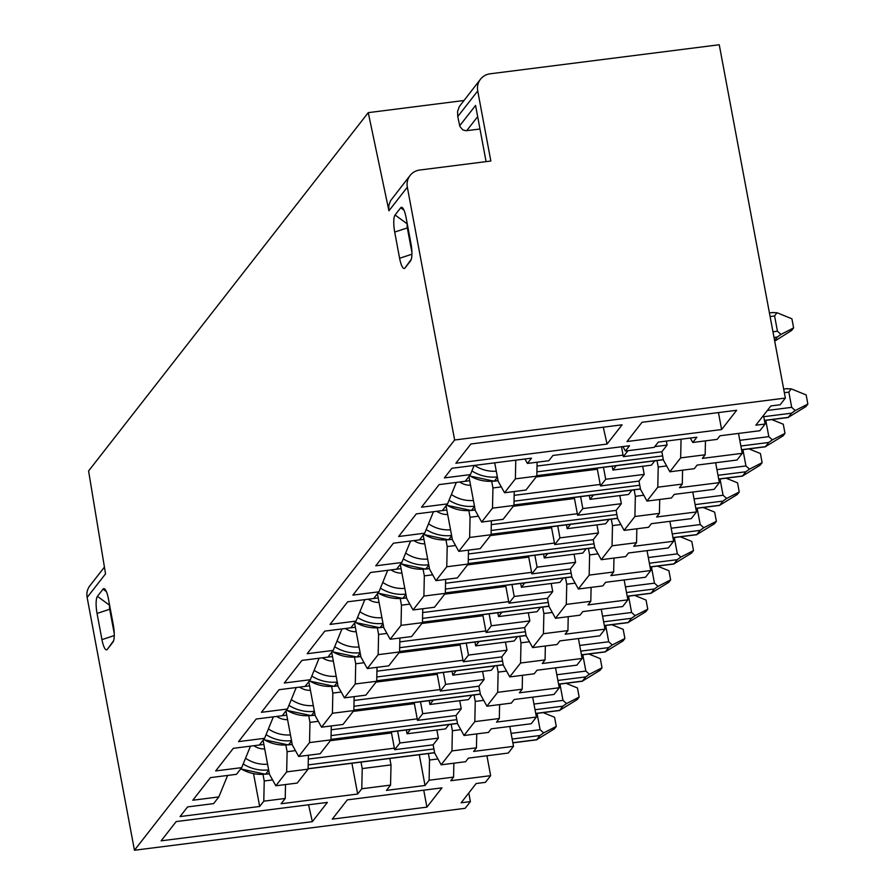 <?xml version="1.0" encoding="UTF-8"?>
<svg xmlns="http://www.w3.org/2000/svg" width="895" height="895" viewBox="0 0 895 895"><rect width="100%" height="100%" fill="white"/><g stroke="black" fill="none" stroke-linecap="round" stroke-linejoin="round"><path stroke-width="1.34" d="M104.435 567.094L89.903 585.71A15.909 15.002 38 0 0 87.139 597.446L134.451 850.25L465.165 808.308L470.39 801.618L461.126 802.793L476.162 783.528L485.426 782.353L490.65 775.663L486.925 755.76M470.39 801.618L468.779 792.992M763.491 415.403L765.102 424.029L755.839 425.203L770.875 405.938L780.138 404.764L785.362 398.074L454.638 440.004L407.337 187.2A15.909 15.002 -142 0 1 410.1 175.465A15.909 15.002 -142 0 1 419.789 170.028L490.84 161.022L477.729 90.966A15.909 15.002 -142 0 1 480.492 79.23A15.909 15.002 -142 0 1 490.191 73.793L719.244 44.75L785.362 398.074M479.988 129.014L466.038 130.737L462.804 129.92L459.862 126.408L457.748 116.563L477.729 90.966M394.639 749.686L399.864 742.995L438.371 738.106L433.146 744.808L394.639 749.686L391.305 731.864M441.179 764.811L434.813 753.321M451.953 750.916L441.101 764.822L465.601 761.712L468.409 758.11L508.293 753.053L513.517 746.352L473.634 751.42L476.442 747.817L451.953 750.916L452.378 730.734L460.813 729.66M448.943 724.558L445.553 728.899L407.057 733.777L410.447 729.436M476.744 733.9L476.442 747.817M417.506 720.385L422.731 713.684L461.238 708.806L456.014 715.508L417.506 720.385L414.172 702.564M464.046 735.511L457.692 724.021M464.013 735.511L488.469 732.412L491.277 728.81L531.16 723.753L536.396 717.052L496.512 722.108L499.32 718.517L474.82 721.616L475.256 701.423L483.68 700.36M463.968 735.511L474.82 721.616M471.822 695.247L468.432 699.599L429.924 704.477L433.314 700.136M499.611 704.589L499.32 718.517M440.374 691.085L445.609 684.384L484.117 679.506L478.881 686.197L440.374 691.085L437.04 673.264M486.925 706.2L480.559 694.721M486.88 706.211L511.336 703.112L514.155 699.51L554.039 694.453L559.263 687.752L519.38 692.808L522.188 689.206L497.687 692.316L498.123 672.123L506.548 671.06M486.846 706.211L497.687 692.316M494.689 665.947L491.299 670.288L452.792 675.177L456.181 670.836M522.49 675.289L522.188 689.206M463.252 661.785L468.477 655.084L506.984 650.195L501.759 656.896L463.252 661.785L459.918 643.952M509.792 676.9L503.426 665.421M509.747 676.911L534.214 673.801L537.022 670.21L576.906 665.142L582.13 658.451L542.247 663.508L545.055 659.906L520.566 663.016L520.991 642.823L529.426 641.749M509.714 676.911L520.566 663.016M517.556 636.647L514.166 640.988L475.67 645.877L479.06 641.525M545.357 645.989L545.055 659.906M486.119 632.474L491.344 625.784L529.851 620.895L524.627 627.596L486.119 632.474L482.785 614.652M568.224 616.689L567.933 630.606L565.125 634.208L605.009 629.14L599.784 635.842L559.89 640.898L557.082 644.501L532.626 647.6L526.305 636.11M532.581 647.611L543.433 633.705L543.869 613.522L552.293 612.448M567.933 630.606L543.433 633.705M540.435 607.347L537.045 611.688L498.537 616.565L501.927 612.225M508.986 603.174L514.222 596.473L552.73 591.595L547.494 598.296L508.986 603.174L505.653 585.352M591.103 587.377L590.801 601.306L587.993 604.897L627.876 599.84L622.651 606.541L582.768 611.598L579.949 615.201L555.493 618.3L549.172 606.81M555.459 618.3L566.3 604.405L566.736 584.211L575.172 583.148M590.801 601.306L566.3 604.405M563.302 578.036L559.912 582.388L521.405 587.265L524.794 582.925M531.865 573.874L537.089 567.173L575.597 562.295L570.372 568.985L531.865 573.874L528.531 556.052M578.405 588.988L572.039 577.51M578.371 589L602.827 585.901L605.635 582.298L645.519 577.241L650.743 570.54L610.86 575.597L613.668 571.994L589.178 575.105L589.604 554.911L598.039 553.848M578.327 589L589.178 575.105M586.18 548.736L582.79 553.076L544.283 557.965L547.673 553.625M613.97 558.077L613.668 571.994M554.732 544.574L559.957 537.873L598.464 532.984L593.24 539.685L554.732 544.574L551.398 526.741M601.272 559.688L594.918 548.199M612.046 545.805L601.194 559.699L625.694 556.589L628.503 552.987L668.397 547.93L673.622 541.24L633.738 546.297L636.546 542.694L612.046 545.805L612.482 525.611L620.906 524.537M609.047 519.436L605.658 523.776L567.15 528.665L570.54 524.313M636.837 528.777L636.546 542.694M577.611 515.263L582.835 508.573L621.343 503.684L616.107 510.385L577.611 515.263L574.266 497.441M624.151 530.388L617.785 518.899M634.913 516.493L624.072 530.399L648.573 527.289L651.381 523.687L691.264 518.63L696.489 511.929L656.606 516.997L659.414 513.394L634.913 516.493L635.349 496.311L643.785 495.237M631.915 490.136L628.525 494.476L590.018 499.354L593.407 495.013M659.716 499.477L659.414 513.394M600.478 485.963L605.702 479.261L644.21 474.384L638.985 481.085L600.478 485.963L597.144 468.141M647.018 501.088L640.652 489.599M646.984 501.088L671.44 497.989L674.248 494.387L714.132 489.33L719.367 482.629L679.473 487.685L682.281 484.083L657.791 487.193L658.217 467L666.652 465.937M646.94 501.088L657.791 487.193M654.793 460.824L651.403 465.176L612.896 470.054L616.286 465.713M682.583 470.166L682.281 484.083M621.499 446.762L623.345 456.663L628.01 450.688M623.345 456.663L661.852 451.774L667.077 445.083L654.748 446.639M669.885 471.777L663.531 460.298M669.852 471.788L694.307 468.689L697.115 465.087L737.01 460.03L742.235 453.329L702.351 458.385L705.159 454.783L680.659 457.893L681.061 439.21M669.807 471.788L680.659 457.893M705.461 440.866L705.159 454.783M263.085 740.232L269.462 774.298L275.817 785.776L297.252 783.058L308.104 769.163L286.668 771.882L275.817 785.776M286.668 771.882L287.105 751.688L295.451 750.625M285.874 745.155L287.105 751.688M285.952 710.932L292.329 744.987L298.695 756.476L309.536 742.581L309.972 722.388L318.318 721.325M308.753 715.855L309.972 722.388M308.82 681.632L315.197 715.687L321.562 727.176L332.403 713.27L332.839 693.088L341.196 692.025M331.62 686.543L332.839 693.088M331.698 652.321L338.075 686.387L344.43 697.865L355.281 683.97L355.718 663.777L364.064 662.725M354.487 657.243L355.718 663.777M354.565 623.021L360.942 657.087L367.308 668.565L378.149 654.67L378.585 634.477L386.931 633.414M377.366 627.943L378.585 634.477M377.433 593.721L383.81 627.775L390.175 639.265L401.027 625.37L401.452 605.177L409.809 604.114M400.233 598.643L401.452 605.177M400.311 564.421L406.688 598.475L413.042 609.965L423.894 596.059L424.331 575.877L432.677 574.814M423.1 569.332L424.331 575.877M423.178 535.109L429.555 569.175L435.921 580.654L446.762 566.759L447.198 546.565L455.544 545.514M445.978 540.032L447.198 546.565M446.057 505.809L452.422 539.875L458.788 551.354L469.64 537.459L470.065 517.265L478.422 516.202M468.846 510.732L470.065 517.265M468.924 476.509L475.301 510.564L481.655 522.053L492.507 508.159L492.944 487.965L501.289 486.902M491.713 481.42L492.944 487.965M494.722 462.838L498.168 481.264L504.534 492.753L515.375 478.847L515.777 460.164M263.007 774.455L264.226 780.988L272.583 779.937M263.868 744.439L259.349 745.02L264.573 738.319L273.355 716.839M309.614 685.838L279.061 689.709L261.418 712.319L287.44 709.019L282.216 715.72L286.747 715.139M355.36 627.227L324.807 631.109L307.164 653.719L333.186 650.408L327.962 657.109L332.481 656.538M373.707 598.498L378.227 597.927M423.973 539.327L393.42 543.198L375.777 565.808L401.799 562.507L396.575 569.198L401.094 568.627M469.707 480.716L439.154 484.598L421.511 507.196L447.545 503.896L442.32 510.597L446.84 510.016M666.327 441.078L667.077 445.083M663.452 460.31L661.852 451.774M612.18 466.228L612.896 470.054M657.019 460.545L658.217 467M642.688 466.273L644.21 474.384M640.574 489.61L638.985 481.085M603.476 467.335L605.702 479.261M589.302 495.539L590.018 499.354M634.141 489.845L635.349 496.311M619.821 495.584L621.343 503.684M617.707 518.91L616.107 510.385M580.598 496.635L582.835 508.573M566.434 524.839L567.15 528.665M611.274 519.156L612.482 525.611M596.954 524.884L598.464 532.984M594.839 548.21L593.24 539.685M557.73 525.947L559.957 537.873M543.567 554.139L544.283 557.965M588.395 548.456L589.604 554.911M574.075 554.184L575.597 562.295M571.961 577.521L570.372 568.985M534.863 555.247L537.089 567.173M520.689 583.439L521.405 587.265M565.528 577.756L566.736 584.211M551.208 583.484L552.73 591.595M549.094 606.821L547.494 598.296M511.985 584.547L514.222 596.473M497.821 612.751L498.537 616.565M542.661 607.056L543.869 613.522M528.341 612.795L529.851 620.895M526.226 636.121L524.627 627.596M489.117 613.847L491.344 625.784M474.954 642.051L475.67 645.877M519.782 636.367L520.991 642.823M505.462 642.095L506.984 650.195M503.348 665.421L501.759 656.896M466.25 643.158L468.477 655.084M452.076 671.351L452.792 675.177M496.915 665.667L498.123 672.123M482.595 671.395L484.117 679.506M480.481 694.733L478.881 686.197M443.372 672.458L445.609 684.384M429.208 700.651L429.924 704.477M474.048 694.967L475.256 701.423M459.728 700.696L461.238 708.806M457.613 724.033L456.014 715.508M420.505 701.758L422.731 713.684M406.341 729.962L407.057 733.777M451.169 724.279L452.378 730.734M436.849 730.007L438.371 738.106M433.146 744.808L434.735 753.333M397.626 731.058L399.864 742.995M513.517 746.352L509.803 726.46M536.396 717.052L532.67 697.16M559.263 687.752L555.538 667.86M582.13 658.451L578.416 638.549M605.009 629.14L601.283 609.249M627.876 599.84L624.151 579.949M650.743 570.54L647.029 550.649M673.622 541.24L669.896 521.337M696.489 511.929L692.764 492.037M719.367 482.629L715.642 462.737M742.235 453.329L738.509 433.437M113.329 625.057A14.007 3.412 82.8 0 1 113.005 642.084A14.007 3.412 82.8 0 1 112.96 642.14L107.344 649.345A14.007 3.412 82.8 0 1 101.952 639.623L97.052 613.433A14.007 3.412 82.8 0 1 97.421 596.35L103.037 589.145A14.007 3.412 82.8 0 1 104.693 589A14.007 3.412 82.8 0 1 108.429 598.867L113.329 625.057M404.987 267.985A14.007 3.412 82.8 0 1 399.606 258.275L394.706 232.073A14.007 3.412 82.8 0 1 395.075 214.99L400.692 207.785A14.007 3.412 82.8 0 1 402.347 207.64A14.007 3.412 82.8 0 1 406.073 217.507L410.984 243.708A14.007 3.412 82.8 0 1 410.66 260.725A14.007 3.412 82.8 0 1 410.615 260.792L404.987 267.985L411.286 259.304M410.1 175.465L390.522 200.737L388.777 205.559L388.922 210.784L368.259 112.647L88.583 470.971L105.543 573.852L87.139 597.446M134.451 850.25L454.638 440.004M690.302 438.035L692.764 442.477L717.186 439.378L719.994 435.775L759.877 430.719L765.102 424.029M692.764 442.477L696.881 437.207L658.295 442.096L654.178 447.366L625.392 451.024L629.509 445.744L552.953 455.454L548.836 460.724L527.401 463.442L524.94 459.001M622.931 446.583L625.392 451.024M465.187 481.297L470.412 474.596L444.39 477.896L451.897 468.264L531.518 458.173L527.401 463.442M470.412 474.596L474.149 465.445M447.545 503.896L456.327 482.416M442.32 510.597L416.287 513.898L398.644 536.508L424.678 533.196L433.448 511.716M419.442 539.898L424.678 533.196M401.799 562.507L410.581 541.028M396.575 569.198L370.541 572.498L352.898 595.108L378.932 591.808L387.703 570.328M350.829 627.809L356.053 621.108L330.031 624.408L347.674 601.809L373.707 598.509L378.932 591.808M356.053 621.108L364.836 599.628M333.186 650.408L341.968 628.928M327.962 657.109L301.928 660.409L284.286 683.019L310.319 679.719L319.09 658.239M305.094 686.409L310.319 679.719M287.44 709.019L296.223 687.539M282.216 715.72L256.194 719.021L238.551 741.619L264.573 738.319M259.349 745.02L233.315 748.321L215.673 770.931L241.706 767.63L250.477 746.139M227.61 775.45L218.827 796.93L192.805 800.231L210.448 777.621L236.47 774.32L241.706 767.63M218.827 796.93L213.603 803.62L187.581 806.921L180.063 816.553L259.673 806.462L263.79 801.182L264.226 780.988M253.576 773.839L259.673 806.462M285.527 784.546L285.225 798.463L263.79 801.182M351.914 763.267L357.664 794.033L281.108 803.744L285.225 798.463M361.009 762.115L362.218 768.57L361.781 788.752L357.664 794.033M308.406 755.246L308.104 769.163M331.273 725.946L330.971 739.863L309.536 742.581M298.695 756.476L320.13 753.758L330.971 739.863M354.14 696.634L353.849 710.552L332.403 713.27M321.562 727.176L342.998 724.458L353.849 710.552M377.019 667.334L376.717 681.252L355.281 683.97M344.43 697.865L365.865 695.146L376.717 681.252M399.886 638.034L399.584 651.952L378.149 654.67M367.308 668.565L388.743 665.846L399.584 651.952M422.753 608.734L422.462 622.651L401.027 625.37M390.175 639.265L411.611 636.546L422.462 622.651M445.632 579.423L445.33 593.34L423.894 596.059M413.042 609.965L434.478 607.246L445.33 593.34M468.499 550.123L468.197 564.04L446.762 566.759M435.921 580.654L457.356 577.935L468.197 564.04M491.366 520.823L491.075 534.74L469.64 537.459M458.788 551.354L480.223 548.635L491.075 534.74M514.245 491.523L513.943 505.44L492.507 508.159M481.655 522.053L503.091 519.335L513.943 505.44M537.112 462.212L536.81 476.129L515.375 478.847M504.534 492.753L525.969 490.035L536.81 476.129M463.878 100.52L368.259 112.647M453.877 763.2L453.575 777.117L450.767 780.72L490.65 775.663M389.795 758.457L391.003 764.912L362.218 768.57M361.781 788.752L390.567 785.105L391.003 764.912M312.344 821.655L327.369 802.401L176.181 821.576L161.145 840.83L312.344 821.655L308.574 804.784M441.94 787.868L347.316 799.873L332.291 819.126L426.915 807.133L441.94 787.868M607.056 444.065L455.857 463.241L470.893 443.987L622.081 424.812L607.056 444.065L603.286 427.195M721.616 429.544L736.652 410.279L642.028 422.283L627.003 441.537L721.616 429.544L718.45 412.595M453.575 777.117L429.119 780.216L429.51 760.034M429.152 780.216L425.035 785.486L386.45 790.386L390.567 785.105M428.381 753.568L429.589 760.023M429.544 760.023L437.935 758.96M419.274 754.72L425.035 785.486M480.492 79.23L459.348 106.505L457.602 111.338L457.748 116.563M459.683 125.781L475.569 105.431L486.086 161.626M408.008 227.822L407.337 227.912A3.177 0.772 82.8 0 1 407.326 224.197M394.706 232.073L407.337 227.912L411.901 252.3M110.353 609.182L109.693 609.271L114.258 633.66M97.052 613.433L109.693 609.271A3.177 0.772 82.8 0 1 109.671 605.557M423.738 790.184L426.915 807.133M741.552 449.693L765.426 446.661L768.693 442.477L772.374 439.837L768.827 436.648L765.975 421.422L764.654 421.59M765.426 446.661L783.035 435.887L784.993 433.37L783.282 424.23L771.837 419.587M766.064 420.314L765.975 421.422M772.374 439.837L784.993 433.37M774.589 340.525L777.319 337.023L780.988 334.394L777.442 331.206L774.589 315.969L770.103 316.539M774.712 341.14L791.65 330.434L793.619 327.917L791.907 318.788L776.927 312.702L774.589 315.969M776.927 312.702L772.754 312.657M780.988 334.394L793.619 327.917M764.419 420.393L788.305 417.361L791.572 413.177L795.241 410.536L791.695 407.348L788.842 392.122L784.356 392.692M788.305 417.361L805.903 406.576L807.861 404.07L806.149 394.93L791.18 388.844L788.842 392.122M791.18 388.844L787.007 388.81M795.241 410.536L807.861 404.07M627.194 596.204L651.079 593.184L654.346 588.988L658.015 586.359L654.469 583.171L651.616 567.933L650.296 568.101M651.079 593.184L668.677 582.399L670.635 579.882L668.923 570.753L657.478 566.099M651.705 566.826L651.616 567.933M658.015 586.359L670.635 579.882M604.326 625.504L628.2 622.484L631.467 618.3L635.148 615.659L631.601 612.471L628.749 597.245L627.417 597.412M628.2 622.484L645.81 611.699L647.767 609.193L646.056 600.053L634.611 595.399M628.838 596.137L628.749 597.245M635.148 615.659L647.767 609.193M581.459 654.816L605.333 651.784L608.6 647.6L612.269 644.959L608.723 641.771L605.87 626.545L604.55 626.713M605.333 651.784L622.931 640.999L624.9 638.493L623.188 629.353L611.744 624.699M605.971 625.437L605.87 626.545M612.269 644.959L624.9 638.493M535.713 713.416L559.588 710.395L562.854 706.2L566.535 703.571L562.989 700.382L560.136 685.145L558.804 685.313M559.588 710.395L577.197 699.61L579.154 697.093L577.443 687.964L565.998 683.31M560.225 684.037L560.136 685.145M566.535 703.571L579.154 697.093M650.072 566.904L673.946 563.872L677.213 559.688L680.882 557.059L677.336 553.86L674.494 538.633L673.163 538.801M673.946 563.872L691.544 553.099L693.513 550.582L691.801 541.441L680.357 536.799M674.584 537.526L674.494 538.633M680.882 557.059L693.513 550.582M558.581 684.116L582.466 681.084L585.733 676.9L589.402 674.271L585.856 671.071L583.003 655.845L581.683 656.013M582.466 681.084L600.064 670.31L602.022 667.793L600.31 658.653L588.865 654.01M583.092 654.737L583.003 655.845M589.402 674.271L602.022 667.793M672.939 537.604L696.813 534.572L700.08 530.388L703.761 527.748L700.214 524.559L697.362 509.333L696.03 509.501M696.813 534.572L714.423 523.788L716.38 521.282L714.669 512.141L703.224 507.487M697.451 508.226L697.362 509.333M703.761 527.748L716.38 521.282M695.807 508.293L719.692 505.272L722.959 501.088L726.628 498.448L723.082 495.259L720.229 480.033L718.909 480.201M719.692 505.272L737.29 494.487L739.248 491.981L737.536 482.841L726.091 478.187M720.318 478.926L720.229 480.033M726.628 498.448L739.248 491.981M718.685 478.993L742.559 475.972L745.826 471.777L749.495 469.148L745.949 465.959L743.107 450.722L741.776 450.89M742.559 475.972L760.157 465.187L762.126 462.67L760.414 453.53L748.97 448.887M743.197 449.614L743.107 450.722M749.495 469.148L762.126 462.67M512.846 742.716L536.72 739.695L539.987 735.511L543.657 732.871L540.11 729.682L537.257 714.456L535.937 714.624M536.72 739.695L554.318 728.91L556.287 726.404L554.576 717.264L543.131 712.61M537.358 713.349L537.257 714.456M543.657 732.871L556.287 726.404M466.698 130.692L477.673 116.641M407.337 187.2L388.922 210.784M404.003 210.213L400.692 207.785M407.281 223.918L395.075 214.99M399.606 258.275L411.913 254.214M103.037 589.145L106.348 591.561M109.626 605.277L97.421 596.35M114.258 635.573L101.952 639.623M113.643 640.663L107.344 649.345M474.563 465.4A33.417 31.504 38 0 0 496.277 471.173M768.827 436.648L739.807 440.329M623.065 455.141L537.034 466.049M497.407 477.203L494.42 481.029L498.034 480.57M536.821 475.659L663.318 459.616M768.693 442.477L740.859 446.012M662.636 455.924L536.899 471.866M469.562 475.692A38.194 36.001 38 0 0 494.42 481.029A4.777 1.163 82.8 0 1 494.174 481.197A4.777 1.163 82.8 0 1 493.883 481.096M471.911 470.938A38.194 36.001 38 0 0 497.351 476.89M777.442 331.206L772.956 331.776M777.319 337.023L774.018 337.449M791.695 407.348L767.362 410.436M791.572 413.177L763.737 416.701M359.902 611.71A33.417 31.504 38 0 0 381.919 617.695M654.469 583.171L625.448 586.851M508.707 601.653L422.675 612.56M505.854 586.426L444.681 594.179M368.203 599.202A17.508 16.502 38 0 0 379.066 602.424M383.049 623.725L380.073 627.54L383.686 627.082M422.462 622.17L548.959 606.128M654.346 588.988L626.511 592.524M548.277 602.447L422.552 618.389M355.203 622.204A38.194 36.001 38 0 0 380.073 627.54A4.777 1.163 82.8 0 1 379.816 627.708A4.777 1.163 82.8 0 1 379.525 627.608M357.553 617.449A38.194 36.001 38 0 0 382.993 623.401M337.035 641.01A33.417 31.504 38 0 0 359.052 646.995M631.601 612.471L602.57 616.152M485.84 630.953L399.808 641.86M482.987 615.726L421.802 623.479M345.325 628.503A17.508 16.502 38 0 0 356.199 631.736M360.182 653.026L357.194 656.852L360.808 656.393M399.595 651.471L526.092 635.428M631.467 618.3L603.633 621.824M525.399 631.747L399.673 647.689M332.336 651.504A38.194 36.001 38 0 0 357.194 656.852A4.777 1.163 82.8 0 1 356.948 657.019L360.842 656.516M334.685 646.749A38.194 36.001 38 0 0 360.126 652.701M314.156 670.31A33.417 31.504 38 0 0 336.184 676.296M608.723 641.771L579.703 645.452M462.961 660.253L376.929 671.172M460.119 645.026L398.935 652.791M322.457 657.814A17.508 16.502 38 0 0 333.32 661.036M337.314 682.326L334.327 686.152L337.941 685.693M376.728 680.771L503.225 664.728M608.6 647.6L580.765 651.124M502.531 661.047L376.806 676.989M309.469 680.815A38.194 36.001 38 0 0 334.327 686.152A4.777 1.163 82.8 0 1 334.07 686.32A4.777 1.163 82.8 0 1 333.779 686.219M311.807 676.061A38.194 36.001 38 0 0 337.247 682.001M268.422 728.922A33.417 31.504 38 0 0 290.439 734.907M562.989 700.382L533.957 704.063M417.227 718.864L331.195 729.772M414.374 703.638L353.189 711.391M276.712 716.414A17.508 16.502 38 0 0 287.586 719.636M291.569 740.937L288.582 744.752L292.195 744.293M330.982 739.382L457.479 723.339M562.854 706.2L535.02 709.735M456.786 719.658L331.06 735.6M263.723 739.415A38.194 36.001 38 0 0 288.582 744.752A4.777 1.163 82.8 0 1 288.335 744.92A4.777 1.163 82.8 0 1 288.033 744.819M266.072 734.661A38.194 36.001 38 0 0 291.513 740.612M382.769 582.399A33.417 31.504 38 0 0 404.797 588.384M677.336 553.86L648.316 557.54M531.574 572.352L445.542 583.26M528.732 557.115L467.548 564.879M391.07 569.902A17.508 16.502 38 0 0 401.944 573.124M405.927 594.414L402.94 598.24L406.554 597.782M445.341 592.87L571.838 576.827M677.213 559.688L649.378 563.223M571.144 573.136L445.419 589.078M378.082 592.904A38.194 36.001 38 0 0 402.94 598.24A4.777 1.163 82.8 0 1 402.683 598.408A4.777 1.163 82.8 0 1 402.392 598.307M380.42 588.149A38.194 36.001 38 0 0 405.86 594.101M291.289 699.61A33.417 31.504 38 0 0 313.306 705.596M585.856 671.071L556.835 674.752M440.094 689.564L354.062 700.472M437.241 674.327L376.068 682.091M299.59 687.114A17.508 16.502 38 0 0 310.453 690.336M314.436 711.626L311.46 715.452L315.074 714.993M353.849 710.082L480.346 694.039M585.733 676.9L557.898 680.435M479.664 690.347L353.939 706.289M286.59 710.115A38.194 36.001 38 0 0 311.46 715.452A4.777 1.163 82.8 0 1 311.203 715.62A4.777 1.163 82.8 0 1 310.912 715.519M288.94 705.361A38.194 36.001 38 0 0 314.38 711.312M405.648 553.099A33.417 31.504 38 0 0 427.665 559.084M700.214 524.559L671.183 528.24M554.452 543.041L468.421 553.96M551.6 527.815L490.415 535.579M413.937 540.602A17.508 16.502 38 0 0 424.812 543.824M428.794 565.114L425.807 568.94L429.421 568.482M468.208 563.559L594.705 547.516M700.08 530.388L672.246 533.912M594.023 543.836L468.286 559.778M400.949 563.593A38.194 36.001 38 0 0 425.807 568.94A4.777 1.163 82.8 0 1 425.561 569.108A4.777 1.163 82.8 0 1 425.27 569.007M403.298 558.849A38.194 36.001 38 0 0 428.739 564.79M428.515 523.799A33.417 31.504 38 0 0 450.543 529.784M723.082 495.259L694.061 498.94M577.32 513.741L491.288 524.649M574.467 498.515L513.294 506.268M436.816 511.291A17.508 16.502 38 0 0 447.679 514.524M451.662 535.814L448.686 539.64L452.299 539.182M491.086 534.259L617.572 518.216M722.959 501.088L695.124 504.612M616.89 514.535L491.165 530.478M423.816 534.293A38.194 36.001 38 0 0 448.686 539.64A4.777 1.163 82.8 0 1 448.429 539.808A4.777 1.163 82.8 0 1 448.138 539.696M426.165 529.538A38.194 36.001 38 0 0 451.606 535.49M451.382 494.499A33.417 31.504 38 0 0 473.41 500.484M745.949 465.959L716.929 469.64M600.187 484.441L514.155 495.349M597.345 469.215L536.161 476.968M459.683 481.991A17.508 16.502 38 0 0 470.557 485.213M474.54 506.514L471.553 510.329L475.167 509.87M513.954 504.959L640.451 488.916M745.826 471.777L717.991 475.312M639.757 485.235L514.032 501.178M446.694 504.993A38.194 36.001 38 0 0 471.553 510.329A4.777 1.163 82.8 0 1 471.296 510.497A4.777 1.163 82.8 0 1 471.005 510.396M449.044 500.238A38.194 36.001 38 0 0 474.473 506.19M245.543 758.222A33.417 31.504 38 0 0 267.571 764.207M540.11 729.682L511.09 733.363M394.348 748.164L308.316 759.072M391.507 732.938L330.322 740.691M253.844 745.714A17.508 16.502 38 0 0 264.707 748.947M268.701 770.237L265.714 774.063L269.328 773.604M308.115 768.682L434.612 752.639M539.987 735.511L512.153 739.035M433.918 748.958L308.193 764.901M240.844 768.715A38.194 36.001 38 0 0 265.714 774.063A4.777 1.163 82.8 0 1 265.457 774.231A4.777 1.163 82.8 0 1 265.166 774.119M243.194 763.961A38.194 36.001 38 0 0 268.634 769.913M469.394 475.905L494.174 481.197L498.067 480.704M536.821 475.793L663.34 459.739M741.575 449.827L765.482 446.795M769.431 312.948L773.325 312.456M783.684 389.09L787.578 388.598M764.453 420.516L788.361 417.484M355.035 622.417L379.816 627.708L383.709 627.216M422.462 622.305L548.993 606.262M627.227 596.338L651.135 593.307M332.168 651.717L356.948 657.019M399.595 651.605L526.115 635.562M604.349 625.639L628.256 622.607M309.301 681.028L334.07 686.32L337.963 685.827M376.728 680.905L503.247 664.862M581.481 654.939L605.389 651.907M263.555 739.628L288.335 744.92L292.217 744.427M330.982 739.516L457.502 723.473M535.736 713.55L559.644 710.518M377.914 593.116L402.683 598.408L406.576 597.916M445.341 593.005L571.86 576.951M650.094 567.038L674.002 564.007M286.422 710.328L311.203 715.62L315.096 715.127M353.849 710.216L480.38 694.162M558.603 684.25L582.522 681.218M400.781 563.816L425.561 569.108L429.455 568.616M468.208 563.693L594.727 547.65M672.962 537.727L696.869 534.695M423.648 534.505L448.429 539.808L452.322 539.305M491.075 534.393L617.606 518.35M695.84 508.427L719.748 505.395M446.527 505.205L471.296 510.497L475.189 510.005M513.954 505.093L640.473 489.05M718.707 479.127L742.615 476.095M240.688 768.928L265.457 774.231L269.35 773.727M308.104 768.816L434.634 752.773M512.869 742.85L536.776 739.818"/></g></svg>
